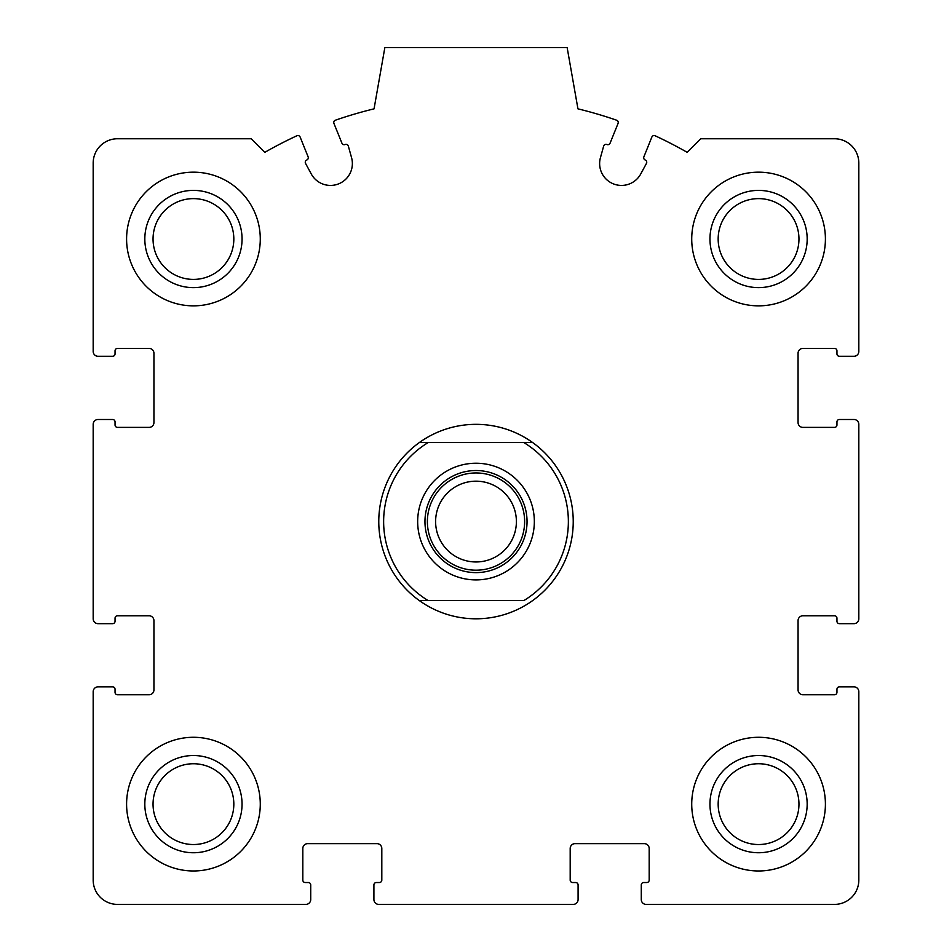 <?xml version="1.0" encoding="UTF-8"?>
<svg xmlns="http://www.w3.org/2000/svg" width="952" height="952" viewBox="0 0 952 952"><rect width="100%" height="100%" fill="white"/><g stroke="black" fill="none" stroke-linecap="round" stroke-linejoin="round"><path stroke-width="1.43" d="M93.177 691.723L93.177 880.088A24.312 24.312 0 0 0 117.477 904.4L305.854 904.4A4.867 4.867 0 0 0 310.721 899.533L310.721 884.955A2.428 2.428 0 0 0 308.281 882.528L305.247 882.528A2.428 2.428 0 0 1 302.819 880.088L302.819 848.494A4.867 4.867 0 0 1 307.675 843.639L376.956 843.639A4.867 4.867 0 0 1 381.812 848.494L381.812 880.088A2.428 2.428 0 0 1 379.384 882.528L376.349 882.528A2.428 2.428 0 0 0 373.91 884.955L373.91 899.533A4.867 4.867 0 0 0 378.777 904.4L573.223 904.4A4.867 4.867 0 0 0 578.09 899.533L578.09 884.955A2.428 2.428 0 0 0 575.651 882.528L572.616 882.528A2.428 2.428 0 0 1 570.188 880.088L570.188 848.494A4.867 4.867 0 0 1 575.044 843.639L644.326 843.639A4.867 4.867 0 0 1 649.181 848.494L649.181 880.088A2.428 2.428 0 0 1 646.753 882.528L643.719 882.528A2.428 2.428 0 0 0 641.279 884.955L641.279 899.533A4.867 4.867 0 0 0 646.146 904.4L834.523 904.4A24.312 24.312 0 0 0 858.823 880.088L858.823 691.723A4.867 4.867 0 0 0 853.968 686.856L839.378 686.856A2.428 2.428 0 0 0 836.951 689.284L836.951 692.33A2.428 2.428 0 0 1 834.523 694.758L802.917 694.758A4.867 4.867 0 0 1 798.062 689.891L798.062 620.621A4.867 4.867 0 0 1 802.917 615.765L834.523 615.765A2.428 2.428 0 0 1 836.951 618.193L836.951 621.228A2.428 2.428 0 0 0 839.378 623.667L853.968 623.667A4.867 4.867 0 0 0 858.823 618.8L858.823 424.354A4.867 4.867 0 0 0 853.968 419.487L839.378 419.487A2.428 2.428 0 0 0 836.951 421.914L836.951 424.961A2.428 2.428 0 0 1 834.523 427.388L802.917 427.388A4.867 4.867 0 0 1 798.062 422.521L798.062 353.252A4.867 4.867 0 0 1 802.917 348.396L834.523 348.396A2.428 2.428 0 0 1 836.951 350.824L836.951 353.858A2.428 2.428 0 0 0 839.378 356.286L853.968 356.286A4.867 4.867 0 0 0 858.823 351.431L858.823 163.054A24.312 24.312 0 0 0 834.523 138.754L700.839 138.754L687.225 152.356A425.365 425.365 0 0 0 655.143 135.779A2.428 2.428 0 0 0 651.858 137.064L643.873 156.854A2.428 2.428 0 0 0 645.218 160.007A2.428 2.428 0 0 1 646.444 163.423L640.744 173.954A21.872 21.872 0 0 1 600.438 157.663L603.651 146.132A2.428 2.428 0 0 1 606.9 144.537A2.428 2.428 0 0 0 610.065 143.193L618.062 123.415A2.428 2.428 0 0 0 616.598 120.202A425.365 425.365 0 0 0 577.947 108.849L567.154 47.6L384.846 47.6L374.053 108.849A425.365 425.365 0 0 0 335.401 120.202A2.428 2.428 0 0 0 333.938 123.415L341.935 143.193A2.428 2.428 0 0 0 345.1 144.537A2.428 2.428 0 0 1 348.349 146.132L351.562 157.663A21.872 21.872 0 0 1 311.256 173.954L305.556 163.423A2.428 2.428 0 0 1 306.782 160.007A2.428 2.428 0 0 0 308.127 156.854L300.142 137.064A2.428 2.428 0 0 0 296.857 135.779A425.365 425.365 0 0 0 264.775 152.356L251.161 138.754L117.477 138.754A24.312 24.312 0 0 0 93.177 163.054L93.177 351.431A4.867 4.867 0 0 0 98.032 356.286L112.622 356.286A2.428 2.428 0 0 0 115.049 353.858L115.049 350.824A2.428 2.428 0 0 1 117.477 348.396L149.083 348.396A4.867 4.867 0 0 1 153.938 353.252L153.938 422.521A4.867 4.867 0 0 1 149.083 427.388L117.477 427.388A2.428 2.428 0 0 1 115.049 424.961L115.049 421.914A2.428 2.428 0 0 0 112.622 419.487L98.032 419.487A4.867 4.867 0 0 0 93.177 424.354L93.177 618.8A4.867 4.867 0 0 0 98.032 623.667L112.622 623.667A2.428 2.428 0 0 0 115.049 621.228L115.049 618.193A2.428 2.428 0 0 1 117.477 615.765L149.083 615.765A4.867 4.867 0 0 1 153.938 620.621L153.938 689.891A4.867 4.867 0 0 1 149.083 694.758L117.477 694.758A2.428 2.428 0 0 1 115.049 692.33L115.049 689.284A2.428 2.428 0 0 0 112.622 686.856L98.032 686.856A4.867 4.867 0 0 0 93.177 691.723M260.277 239.011A66.842 66.842 0 0 0 193.435 172.169A66.842 66.842 0 0 0 126.592 239.011A66.842 66.842 0 0 0 193.435 305.854A66.842 66.842 0 0 0 260.277 239.011M260.277 804.131A66.842 66.842 0 0 0 193.435 737.288A66.842 66.842 0 0 0 126.592 804.131A66.842 66.842 0 0 0 193.435 870.973A66.842 66.842 0 0 0 260.277 804.131M825.408 804.131A66.842 66.842 0 0 0 758.566 737.288A66.842 66.842 0 0 0 691.723 804.131A66.842 66.842 0 0 0 758.566 870.973A66.842 66.842 0 0 0 825.408 804.131M825.408 239.011A66.842 66.842 0 0 0 758.566 172.169A66.842 66.842 0 0 0 691.723 239.011A66.842 66.842 0 0 0 758.566 305.854A66.842 66.842 0 0 0 825.408 239.011M419.32 442.573A97.223 97.223 0 0 1 532.68 442.573A97.223 97.223 0 0 1 532.68 600.569A97.223 97.223 0 0 1 378.777 521.577A97.223 97.223 0 0 1 419.32 442.573L428.138 442.573L419.32 442.573M709.954 239.011A48.611 48.611 0 0 1 782.865 196.909A48.611 48.611 0 0 1 782.865 281.114A48.611 48.611 0 0 1 709.954 239.011M718.165 239.011A40.389 40.389 0 0 1 778.76 204.037A40.389 40.389 0 0 1 778.76 273.998A40.389 40.389 0 0 1 718.165 239.011M709.954 804.131A48.611 48.611 0 0 1 782.865 762.04A48.611 48.611 0 0 1 782.865 846.233A48.611 48.611 0 0 1 709.954 804.131M718.165 804.131A40.389 40.389 0 0 1 778.76 769.156A40.389 40.389 0 0 1 778.76 839.117A40.389 40.389 0 0 1 718.165 804.131M144.823 804.131A48.611 48.611 0 0 1 217.746 762.04A48.611 48.611 0 0 1 217.746 846.233A48.611 48.611 0 0 1 144.823 804.131M153.046 804.131A40.389 40.389 0 0 1 213.629 769.156A40.389 40.389 0 0 1 213.629 839.117A40.389 40.389 0 0 1 153.046 804.131M144.823 239.011A48.611 48.611 0 0 1 217.746 196.909A48.611 48.611 0 0 1 217.746 281.114A48.611 48.611 0 0 1 144.823 239.011M153.046 239.011A40.389 40.389 0 0 1 213.629 204.037A40.389 40.389 0 0 1 213.629 273.998A40.389 40.389 0 0 1 153.046 239.011M523.862 442.573L428.138 442.573A92.368 92.368 0 0 0 428.138 600.569L523.862 600.569A92.368 92.368 0 0 0 523.862 442.573L532.68 442.573L523.862 442.573M417.666 521.577A58.334 58.334 0 0 1 505.167 471.05A58.334 58.334 0 0 1 505.167 572.092A58.334 58.334 0 0 1 417.666 521.577M428.138 600.569L419.32 600.569L428.138 600.569M424.961 521.577A51.039 51.039 0 0 1 501.525 477.368A51.039 51.039 0 0 1 501.525 565.774A51.039 51.039 0 0 1 424.961 521.577M427.388 521.577A48.611 48.611 0 0 1 500.312 479.475A48.611 48.611 0 0 1 500.312 563.679A48.611 48.611 0 0 1 427.388 521.577M435.611 521.577A40.389 40.389 0 0 1 496.194 486.591A40.389 40.389 0 0 1 496.194 556.551A40.389 40.389 0 0 1 435.611 521.577"/></g></svg>
